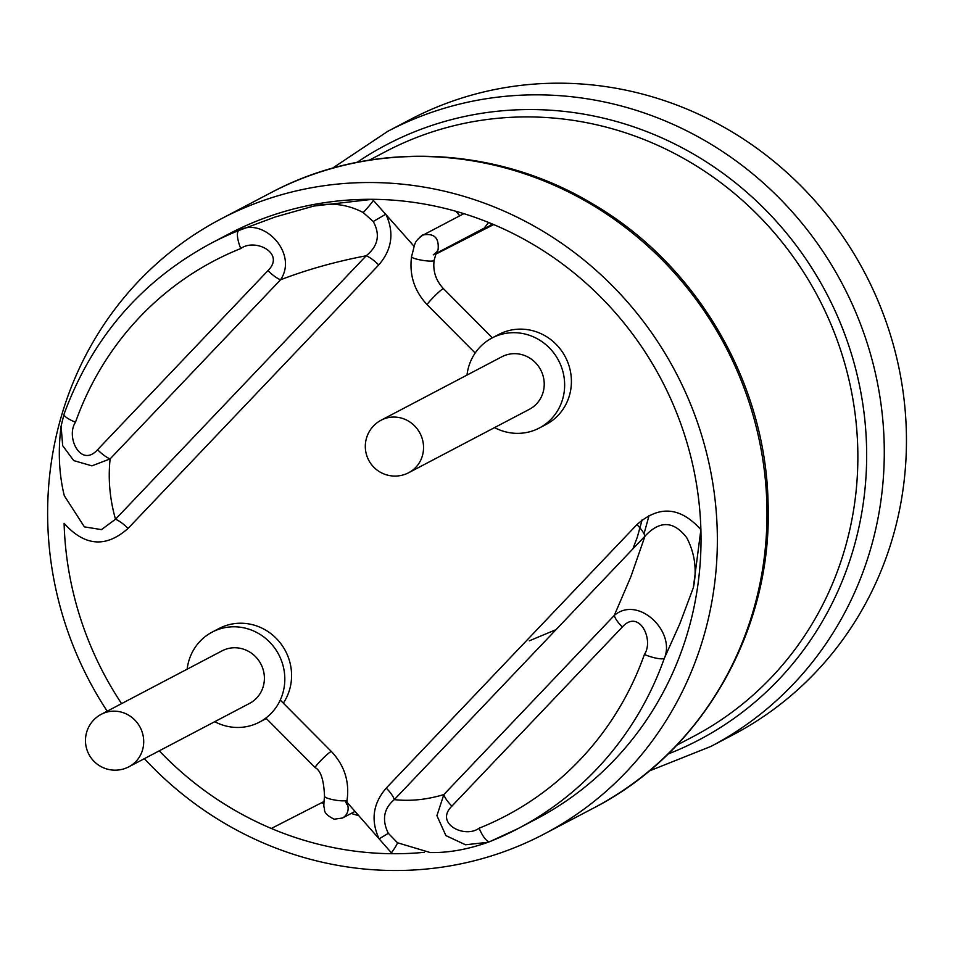 <?xml version="1.0" encoding="UTF-8"?>
<svg xmlns="http://www.w3.org/2000/svg" width="954" height="954" viewBox="0 0 954 954"><rect width="100%" height="100%" fill="white"/><g stroke="black" fill="none" stroke-linecap="round" stroke-linejoin="round"><path stroke-width="1.43" d="M346.827 802.087L379.132 838.852C370.557 820.44 372.931 803.518 386.239 788.087L636.926 524.617C659.011 505.048 680.333 506.741 700.892 529.697A330.466 315.166 -117.7 0 0 493.671 224.572L435.596 254.265M373.252 221.507L385.845 214.185C394.431 232.609 392.058 249.531 378.75 264.95A16.945 4.853 43.6 0 0 366.193 255.779C378.118 246.096 380.479 234.672 373.252 221.507L363.188 212.539A16.945 2.147 -51.5 0 0 373.574 200.221L372.787 199.314A330.466 315.166 -117.7 0 0 372.406 199.314L414.131 246.37M378.75 264.95L128.063 528.421C105.977 547.99 84.656 546.296 64.097 523.341A330.466 315.166 -117.7 0 0 121.575 703.635A330.466 315.166 -117.7 0 1 64.097 523.341M424.291 852.327A330.466 315.166 -117.7 0 1 159.27 750.834A330.466 315.166 -117.7 0 0 271.318 828.466L323.931 801.563M700.892 529.697L693.319 587.783L679.773 623.88L664.282 658.415C676.076 631.62 638.095 594.891 614.269 615.461A16.945 4.853 43.6 0 0 622.318 627.016C639.037 608.318 654.361 639.788 644.391 654.504A16.945 3.816 19.5 0 0 664.282 658.415A330.466 315.166 -117.7 0 1 518.129 828.549L536.184 819.069A330.466 315.166 -117.7 0 0 700.88 529.303A330.466 315.166 -117.7 0 0 228.805 233.968L210.762 243.449A330.466 315.166 -117.7 0 1 238.822 230.498C263.101 216.427 298.59 253.204 280.536 279.796C307.26 269.553 335.82 261.539 366.193 255.779L115.506 519.238C109.793 499.085 107.993 478.98 110.115 458.91L91.93 465.85L73.708 460.591L62.666 445.637L61.104 426.271M392.201 853.723A330.466 315.166 -117.7 0 0 392.583 853.723L391.402 852.816L392.201 853.723M372.406 199.314L313.783 206.064L275.205 216.987L238.822 230.498A16.945 5.068 68.2 0 0 240.754 248.541A313.52 299.007 -117.7 0 0 75.485 422.228C65.504 436.956 80.828 468.414 97.558 449.728A16.945 4.853 43.6 0 0 110.115 458.91L280.536 279.796A16.945 4.853 43.6 0 1 267.967 270.626C285.735 253.18 255.016 237.904 240.754 248.541M455.833 211.275L459.792 215.783M474.925 233.003L492.92 224.262M386.239 788.087A16.945 4.853 -136.4 0 1 394.288 799.631C383.711 808.598 381.719 819.832 388.326 833.319L397.496 842.764L430.433 852.614M430.433 852.554C448.44 852.888 467.639 849.465 488.031 842.287L465.516 844.779L445.912 835.621L436.92 815.646L443.848 794.563A16.945 4.853 43.6 0 0 451.898 806.118C434.142 823.564 464.86 838.84 479.123 828.203A16.945 5.068 68.2 0 0 489.915 841.571L518.129 828.549A330.466 315.166 -117.7 0 1 490.082 841.5M363.188 212.539C347.793 204.406 331.336 202.248 313.783 206.064M210.762 243.449C140.894 281.239 91.978 338.157 64.025 414.203L61.08 426.259C57.932 451.027 59.005 474.174 64.288 495.698L84.393 526.87L101.458 529.613L115.506 519.238A16.945 4.853 43.6 0 1 128.063 528.421M693.319 587.783C697.124 570.218 694.941 553.547 686.773 537.758C673.727 520.765 659.786 520.24 644.976 536.172A16.945 4.853 -136.4 0 0 636.926 524.617M388.326 833.319L379.132 838.852L391.402 852.816A16.945 2.147 128.5 0 0 397.496 842.764M435.656 254.086L475.199 233.313M64.001 414.251A16.945 3.816 19.5 0 0 75.485 422.228M187.151 669.183A50.836 48.487 62.3 0 1 212.17 632.12L218.931 628.555A50.836 48.487 62.3 0 1 278.687 641.005A50.836 48.487 62.3 0 1 283.314 703.158M266.333 718.517A50.836 48.487 62.3 0 1 266.226 718.577L259.452 722.13A50.836 48.487 62.3 0 1 243.103 727.163A50.836 48.487 62.3 0 1 214.733 721.689M212.17 632.12A50.836 48.487 62.3 0 1 278.735 654.575A50.836 48.487 62.3 0 1 259.452 722.13M222.02 650.866A29.657 28.286 62.3 0 1 264.079 673.894A29.657 28.286 62.3 0 1 249.602 703.372L128.921 766.777A29.657 28.286 62.3 0 0 143.398 737.287A29.657 28.286 62.3 0 0 101.339 714.26L222.02 650.866M466.983 375.089A50.836 48.487 62.3 0 1 492.002 338.014L498.763 334.46A50.836 48.487 62.3 0 1 565.328 356.927A50.836 48.487 62.3 0 1 546.058 424.482L539.284 428.036A50.836 48.487 62.3 0 1 522.935 433.056A50.836 48.487 62.3 0 1 494.566 427.595M492.002 338.014A50.836 48.487 62.3 0 1 558.567 360.481A50.836 48.487 62.3 0 1 539.284 428.036M501.852 356.772A29.657 28.286 62.3 0 1 543.911 379.799A29.657 28.286 62.3 0 1 529.434 409.278L408.753 472.683A29.657 28.286 62.3 0 0 423.23 443.193A29.657 28.286 62.3 0 0 381.171 420.165L501.852 356.772M144.376 758.657A347.411 331.324 -117.7 0 0 544.054 834.07A347.411 331.324 -117.7 0 0 717.205 529.446A347.411 331.324 -117.7 0 0 220.923 218.967A347.411 331.324 -117.7 0 0 107.194 711.183M649.102 771.047L710.98 746.386L733.149 734.735A347.411 331.324 -117.7 0 0 906.3 430.111A347.411 331.324 -117.7 0 0 410.017 119.632L387.849 131.282L332.433 168.238M394.288 799.631C410.351 801.384 426.879 799.69 443.848 794.563L614.269 615.461L630.856 576.753L644.976 536.172L394.288 799.631M97.558 449.728L267.967 270.626M479.123 828.203A313.52 299.007 -117.7 0 0 644.391 654.504M451.898 806.118L622.318 627.016M345.336 800.692A11.436 10.911 62.3 0 1 342.438 818.031L355.019 811.413M345.133 800.716L346.767 804.21L347.101 799.869A11.436 2.123 -170.8 0 1 332.767 799.655A11.436 2.123 -170.8 0 1 324.515 796.232C323.167 809.851 324.288 805.903 324.491 809.374C324.217 812.629 327.449 815.897 334.198 819.2L342.438 818.031M475.187 353.028L427.285 304.851C414.382 291.113 409.147 274.99 411.568 256.483C410.411 259.059 434.249 262.934 434.153 260.144L436.431 252.297L433.247 254.897M419.39 237.582L422.372 235.113C434.082 232.776 439.305 237.713 438.053 249.9L436.085 253.001M488.615 222.485L483.606 228.769M483.571 228.793L481.054 229.783M479.993 230.868L479.218 230.749M347.101 799.869C349.593 781.398 344.358 765.275 331.396 751.514A11.436 1.061 135.2 0 0 320.246 761.173A11.436 1.061 135.2 0 0 315.178 767.648C320.735 770.462 323.859 779.99 324.515 796.232M427.285 304.851C425.699 304.553 442.346 287.881 443.443 288.68M321.689 802.708A330.466 315.166 -117.7 0 0 323.871 803.614M351.167 813.44A330.466 315.166 -117.7 0 0 358.787 815.694M270.554 192.899C369.019 140.107 495.198 144.686 593.519 204.418C696.623 264.723 765.525 382.268 768.053 502.09C773.122 628.829 703.003 752.074 593.686 808.002A347.411 331.324 -117.7 0 0 766.837 503.378A347.411 331.324 -117.7 0 0 270.554 192.899L220.923 218.967M676.732 745.229L693.009 736.679A330.466 315.166 -117.7 0 0 857.718 446.925A330.466 315.166 -117.7 0 0 385.643 151.579L369.365 160.129M668.003 754.054A336.106 320.556 -117.7 0 0 866.518 445.196A336.106 320.556 -117.7 0 0 688.049 150.982A336.106 320.556 -117.7 0 0 357.142 162.311M710.98 746.386A347.411 331.324 -117.7 0 0 884.131 441.762A347.411 331.324 -117.7 0 0 387.849 131.282M488.019 842.287L489.939 841.559M430.29 852.566L432.031 852.554M101.339 714.26A29.657 29.657 0 0 0 88.877 754.316A29.657 29.657 0 0 0 128.921 766.777M381.171 420.165A29.657 29.657 0 0 0 368.709 460.21A29.657 29.657 0 0 0 408.753 472.683M644.022 533.799L649.102 515.398M632.86 548.896L637.296 537.221L642.114 519.918M529.291 640.826L556.015 629.652M411.568 256.483C415.372 243.21 413.511 242.101 422.503 235.376M435.871 253.514L483.463 228.519M422.455 235.399L463.847 213.66M491.06 223.474L491 225.239M265.868 718.052L315.178 767.648M280.261 700.081L331.396 751.514M492.336 337.847L443.479 288.704C435.835 280.524 432.722 270.996 434.153 260.132M593.686 808.002L544.054 834.07"/></g></svg>
